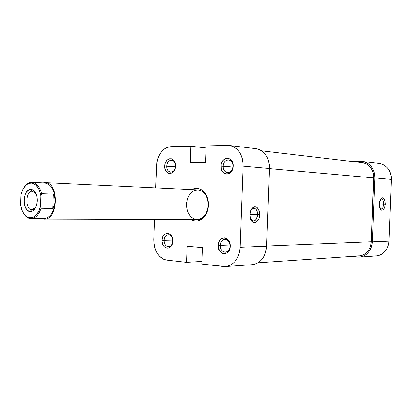 <?xml version="1.0" encoding="UTF-8"?>
<svg xmlns="http://www.w3.org/2000/svg" width="412" height="412" viewBox="0 0 412 412"><rect width="100%" height="100%" fill="white"/><g stroke="black" fill="none" stroke-linecap="round" stroke-linejoin="round"><path stroke-width="0.62" d="M230.05 246.242C230.56 237.956 220.302 237.152 220.271 245.367L218.123 245.3C218.154 235.134 230.864 236.091 230.236 246.386L230.05 246.242C229.685 249.811 228.15 251.809 225.436 252.237C222.207 251.892 220.487 249.6 220.271 245.367C220.636 241.767 222.197 239.763 224.957 239.372C228.135 239.753 229.834 242.045 230.05 246.242L229.886 243.281L227.759 239.496L225.611 238.126L224.432 237.879L222.094 238.296L221.028 238.945L220.08 239.856L218.69 242.313L218.18 246.855L219.673 251.062L221.558 252.968L222.676 253.535L225.034 253.766L227.275 252.788L228.238 251.887L229.659 249.415L230.236 246.386C230.107 256.728 217.418 255.409 218.123 245.3L230.004 245.006L220.271 245.367C219.704 253.535 229.953 254.57 230.05 246.242M232.981 166.227C233.496 157.904 223.196 158.012 223.16 166.216L221.012 166.134C221.043 155.973 233.805 155.803 233.177 166.144L232.981 166.227C232.486 170.31 230.679 172.448 227.553 172.649C224.741 172.082 223.278 169.94 223.16 166.216C223.654 162.107 225.493 159.969 228.665 159.805C231.426 160.397 232.868 162.539 232.981 166.227L232.821 163.07L232.306 161.684L230.689 159.48L228.531 158.301L227.347 158.157L225.004 158.785L222.98 160.52L221.182 164.584L221.357 169.167L221.862 170.542L223.448 172.741L224.463 173.488L226.765 174.116L229.118 173.529L230.205 172.798L232.6 169.214L233.177 166.144C233.048 176.48 220.302 176.29 221.012 166.134L232.909 167.061L223.16 166.216C222.593 174.425 232.888 174.549 232.981 166.227M175.419 166.17C175.883 158.373 166.839 158.465 166.798 166.16L164.769 166.077C164.815 156.555 176.017 156.405 175.445 166.088L175.419 166.17C174.982 169.965 173.4 171.974 170.676 172.18C168.189 171.675 166.896 169.667 166.798 166.16C167.231 162.333 168.827 160.33 171.593 160.144C174.039 160.675 175.316 162.683 175.419 166.17L174.688 161.911L173.272 159.851L171.382 158.744L169.296 158.759L168.281 159.192L166.505 160.819L165.274 163.234L164.769 166.077L165.068 168.92L166.896 172.273L168.771 173.4L169.806 173.555L171.871 173.004L173.673 171.392L174.93 168.961L175.445 166.088C175.321 175.764 164.136 175.594 164.769 166.077L175.368 166.839L166.798 166.16C166.288 173.849 175.321 173.962 175.419 166.17M172.726 241.108C173.189 233.341 164.182 232.641 164.141 240.335L162.112 240.273C162.163 230.741 173.313 231.585 172.746 241.226L172.726 241.108C172.391 244.491 171.016 246.371 168.601 246.747C165.799 246.397 164.316 244.259 164.141 240.335C164.476 236.926 165.866 235.046 168.317 234.691C171.078 235.072 172.551 237.209 172.726 241.108L171.989 236.982L170.583 234.788L168.699 233.516L166.623 233.347L164.676 234.304L163.147 236.231L162.266 238.836L162.163 241.731L162.853 244.476L164.233 246.664L166.098 247.962L168.173 248.163L170.135 247.236L171.691 245.315L172.746 241.226C172.618 250.908 161.483 249.749 162.112 240.273L172.7 240.108L164.141 240.335C163.636 247.993 172.628 248.9 172.726 241.108M208.297 205.207C207.885 196.127 204.378 191.024 197.775 189.896C191.199 190.663 187.429 195.437 186.456 204.213C187.419 195.288 191.24 190.519 197.935 189.901C204.486 191.075 207.942 196.179 208.297 205.207C207.344 213.972 203.636 218.741 197.183 219.524C190.385 218.504 186.811 213.401 186.456 204.213C186.791 213.05 190.205 218.149 196.704 219.508C203.363 218.983 207.226 214.214 208.297 205.207L208.297 205.207M191.951 189.618C199.542 184.864 209.131 193.702 208.421 205.233L207.71 198.867L205.243 193.419L203.461 191.312L201.411 189.736L199.171 188.742L196.828 188.366L194.474 188.614L191.951 189.618M257.598 214.673C256.815 208.4 254.616 206.865 251.001 210.063L253.952 208.225C256.3 208.709 257.515 210.856 257.598 214.673L249.93 214.266L257.598 214.673C257.201 218.618 255.77 220.734 253.292 221.023L250.542 218.906C253.921 222.465 256.274 221.053 257.598 214.673L259.725 214.745L257.598 214.673M249.909 214.631L251.562 209.023C256.043 205.073 258.762 206.978 259.725 214.745L259.071 210.357L257 207.401L255.152 206.752L254.183 206.881L252.36 208.029L250.913 210.202L249.909 214.631L250.584 219.081L251.871 221.285L252.7 222.022L254.565 222.624L256.46 222.017L258.751 219.112L259.725 214.745C259.684 221.641 253.596 225.416 250.996 220.003L249.909 214.631M229.582 145.513L256.068 148.691C264.653 150.643 269.134 157.25 269.51 168.513L243.126 166.154C242.75 154.392 238.213 147.511 229.51 145.503L206.098 145.9L205.5 162.374L190.169 162.421L190.756 146.234L170.769 146.677C162.395 148.042 157.616 154.51 156.442 166.067L155.664 187.887L156.833 162.343L157.724 158.754L159.089 155.437L160.871 152.507L163.018 150.086L165.444 148.258L168.06 147.105L170.769 146.677L190.756 146.234L190.169 162.421L205.5 162.374L206.098 145.9L227.81 145.421L230.895 145.75L233.846 146.873L236.555 148.753L238.909 151.317L240.809 154.469L242.179 158.095L242.967 162.04L243.126 166.154L269.51 168.513L266.626 246.185L240.145 247.277L243.126 166.154L240.145 247.277L239.681 251.351L238.61 255.208L236.982 258.685L234.855 261.651L232.327 263.984L229.494 265.606L226.471 266.456L223.386 266.507L201.808 264.071L202.405 247.638L187.146 246.201L186.564 262.351L201.906 261.429L186.564 262.351L166.7 260.111L186.564 262.351L187.146 246.201L202.405 247.638L201.808 264.071L225.575 266.554C234.124 265.071 238.981 258.648 240.145 247.277L266.626 246.185L269.51 168.513L269.345 164.573L268.572 160.793L267.213 157.317L265.338 154.294L263.016 151.827L260.348 150.02L257.433 148.933M253.164 264.576L256.14 263.757L258.932 262.197L261.424 259.957L263.515 257.114L265.122 253.782L266.173 250.089L266.626 246.185C265.488 257.073 260.703 263.237 252.273 264.674L225.632 266.549M166.7 260.111L164.033 259.436L161.509 258.051L159.228 256.022L157.266 253.416L155.695 250.347L154.577 246.922L153.944 243.271L153.82 239.527L154.536 219.39L153.82 239.527C154.17 251.135 158.46 257.994 166.7 260.111M191.194 219.503L193.321 220.523L195.648 220.987L198.007 220.822L200.309 220.034L202.467 218.648L204.393 216.712L206.01 214.302L207.251 211.511L208.421 205.233C208.287 216.588 198.409 224.535 191.194 219.503M190.756 146.234L206.026 147.944L190.756 146.234M258.025 262.799L359.156 255.919C366.34 254.781 370.398 250.058 371.336 241.751L373.782 177.922L269.505 168.616L373.782 177.922C373.447 169.332 369.621 164.249 362.308 162.678L261.733 150.844M357.353 255.904L359.949 255.837L362.483 255.193L364.847 253.983L366.958 252.262L368.725 250.084L370.074 247.535L370.96 244.723L371.336 241.751L266.631 246.036L371.336 241.751L373.638 174.925L372.973 172.041L371.82 169.378L370.223 167.056L368.256 165.15L365.985 163.744L363.508 162.884L360.922 162.596M380.029 208.621C381.965 209.662 383.181 208.158 383.685 204.11L385.349 204.172C384.602 209.569 382.98 211.305 380.487 209.384L379.205 203.945L383.685 204.11C383.423 207.174 382.527 208.833 381.002 209.085L380.029 208.621M357.307 257.114L350.519 256.506L360.114 257.047L362.848 256.352L365.408 255.049L367.689 253.189L369.6 250.836L371.058 248.086L372.015 245.042L372.422 241.829L374.874 177.938L391.385 179.411L389 241.149L372.422 241.829C371.413 250.79 367.035 255.888 359.295 257.129L357.307 257.114M385.349 204.172L384.968 200.68L383.69 198.311L382.537 197.775L380.786 198.754L379.534 201.535L379.205 203.945L379.591 207.473L380.379 209.234L381.461 210.202L383.242 209.888L384.7 207.622L385.349 204.172L379.205 203.945L380.899 198.615C383.536 196.879 385.019 198.733 385.349 204.172M362.575 161.483L379.236 163.482C386.976 165.15 391.029 170.46 391.385 179.411L374.874 177.938C374.513 168.668 370.388 163.183 362.508 161.473L351.616 161.422L360.969 161.386L363.76 161.689L366.438 162.616L368.889 164.136L371.027 166.19L372.752 168.704L373.998 171.572L374.714 174.693L374.874 177.938L372.422 241.829L389 241.149L391.385 179.411L391.23 176.279L390.524 173.267L389.299 170.486L387.604 168.055L385.508 166.067L383.098 164.594L380.472 163.693L377.727 163.394M374.168 255.929L376.923 255.862L379.612 255.188L382.12 253.926L384.36 252.129L386.235 249.852L387.671 247.19L388.604 244.254L389 241.149C388.016 249.806 383.727 254.734 376.12 255.945L359.352 257.129M380.384 199.341L381.394 198.95C382.892 199.31 383.654 201.03 383.685 204.11C383.495 200.036 382.393 198.445 380.384 199.341M31.039 218.628L30.57 218.612C35.205 218.623 38.687 215.172 41.02 208.266C38.805 214.899 35.478 218.35 31.039 218.628L43.981 218.674C50.413 217.737 54.132 211.964 55.141 201.36C54.827 190.447 51.412 184.319 44.887 182.974L44.743 182.969C51.34 184.2 54.811 190.334 55.141 201.36L54.477 205.001L52.767 208.457L41.02 208.266L40.469 206.067C37.904 219.236 26.394 221.862 22.181 210.8L20.6 204.934L20.935 195.03L21.609 192.502L23.618 188.088L26.337 184.895L27.882 183.86L31.158 183.067C36.102 183.664 39.32 187.934 40.819 195.88L41.519 193.712C39.67 186.595 36.431 182.81 31.812 182.356C28.861 182.372 26.286 184.046 24.092 187.372C26.286 184.046 28.861 182.372 31.812 182.356L31.961 182.362C36.514 182.902 39.701 186.688 41.519 193.712L53.261 194.114L52.767 208.457L41.02 208.266L40.469 206.067L38.816 211.021L36.328 214.873L33.274 217.227L31.631 217.768L28.335 217.526L25.292 215.569L23.958 214.008L21.836 209.935L21.1 207.519L20.6 204.934L20.935 195.03L22.717 189.731C24.931 185.359 27.748 183.134 31.158 183.067L31.812 182.356L31.158 183.067L32.811 183.33L35.916 185.163L38.501 188.578L39.506 190.777L40.819 195.88L40.469 206.067L40.819 195.88L41.519 193.712L53.261 194.114L54.729 197.683L55.141 201.36C54.049 212.319 50.176 218.082 43.517 218.659L43.806 219.024C58.164 221.09 59.513 181.986 45.057 182.619L45.217 182.624C59.256 182.269 58.298 220.106 44.29 219.04L43.528 218.674M45.371 182.634L44.743 182.964L45.057 182.619L42.997 182.882L45.371 182.634M30.57 218.612C27.753 218.319 25.374 216.527 23.433 213.225C25.374 216.527 27.753 218.319 30.57 218.612M32.445 191.271C25.41 190.596 24.756 209.723 31.812 209.749L30.184 211.577C21.733 211.521 22.516 188.578 30.946 189.365L32.445 191.271L35.942 193.583L32.445 191.271L30.946 189.365L28.387 190.117L26.177 192.435L25.307 194.078L24.2 198.002L24.004 200.144L24.354 204.383L25.647 208.039L27.692 210.568L30.184 211.577L32.759 210.898L35.01 208.611L36.591 205.068L37.25 200.804L36.884 196.493L35.55 192.801L33.46 190.298L30.946 189.365C33.248 189.551 35.035 191.245 36.302 194.459C37.667 198.599 37.564 202.704 35.988 206.767C34.51 210.012 32.574 211.613 30.184 211.577L31.812 209.749C24.756 209.723 25.41 190.596 32.445 191.271L32.445 191.271M32.136 209.754L31.812 209.749L32.136 209.754M52.767 208.457L53.261 194.114L54.729 197.683L55.141 201.36L54.477 205.001L52.767 208.457M35.587 207.627L31.812 209.749L33.805 209.265L35.587 207.627M42.086 218.669L43.806 219.024L42.086 218.669M251.001 210.063L251.562 209.023M201.221 219.534L44.29 219.04M250.542 218.906L250.996 220.003M380.281 209.08L380.487 209.384M380.673 198.903L380.899 198.615M45.217 182.624L197.935 189.901M31.961 182.362L44.887 182.974"/></g></svg>
